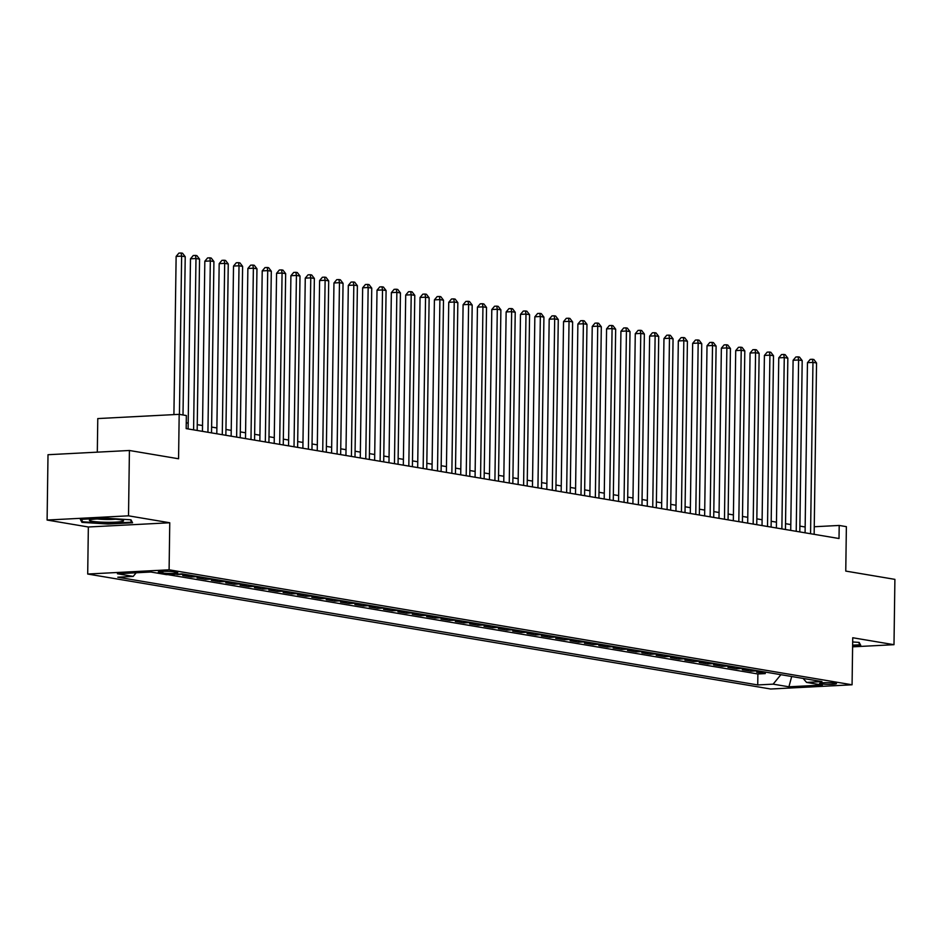 <?xml version="1.0" encoding="UTF-8"?>
<svg xmlns="http://www.w3.org/2000/svg" width="942" height="942" viewBox="0 0 942 942"><rect width="100%" height="100%" fill="white"/><g stroke="black" fill="none" stroke-linecap="round" stroke-linejoin="round"><path stroke-width="1.41" d="M835.095 683.138A8.407 0.848 -179.2 0 0 825.675 682.667A8.407 0.848 -179.2 0 0 819.658 683.386A8.407 0.848 -179.2 0 0 821.024 683.868A8.407 0.848 -179.2 0 0 830.444 684.351A8.407 0.848 -179.2 0 0 836.461 683.621A8.407 0.848 -179.2 0 0 835.095 683.138M87.7 574.031L770.674 689.014L852.074 684.787L169.101 569.804L87.7 574.031L88.348 526.99L169.76 522.763L128.512 515.827L47.1 520.043L88.348 526.99M47.1 520.043L48.007 454.715L129.419 450.488L178.568 458.766L179.18 414.339L97.78 418.566L97.309 452.16M852.604 646.836L893.993 644.693L894.9 579.365L845.763 571.087L846.375 526.66L839.204 525.448L814.253 526.743M128.512 515.827L129.419 450.488M175.118 574.231L176.978 574.137M189.636 575.15L182.713 575.515L191.32 576.963L191.344 575.444M203.99 577.576L197.066 577.929L205.674 579.377L205.697 577.858M218.332 579.989L211.408 580.343L220.016 581.791L220.039 580.272M232.686 582.403L225.762 582.757L234.37 584.217L234.393 582.686M247.028 584.817L240.104 585.182L248.712 586.63L248.735 585.1M261.381 587.231L254.458 587.596L263.065 589.044L263.089 587.525M275.723 589.645L268.8 590.01L277.419 591.458L277.431 589.939M290.077 592.059L283.153 592.424L291.761 593.872L291.785 592.353M304.419 594.484L297.495 594.838L306.115 596.286L306.126 594.767M318.773 596.898L311.849 597.252L320.457 598.7L320.48 597.181M333.115 599.312L326.203 599.665L334.81 601.126L334.822 599.595M347.468 601.726L340.545 602.091L349.152 603.539L349.176 602.009M361.822 604.14L354.898 604.505L363.506 605.953L363.53 604.434M376.164 606.554L369.24 606.919L377.848 608.367L377.872 606.848M390.518 608.968L383.594 609.333L392.202 610.781L392.225 609.262M404.86 611.393L397.936 611.747L406.544 613.195L406.567 611.676M419.214 613.807L412.29 614.16L420.897 615.609L420.921 614.09M433.555 616.221L426.632 616.574L435.239 618.034L435.263 616.504M447.909 618.635L440.986 619L449.593 620.448L449.617 618.918M462.251 621.049L455.327 621.414L463.947 622.862L463.959 621.343M476.605 623.463L469.681 623.828L478.289 625.276L478.312 623.757M490.947 625.877L484.023 626.242L492.642 627.69L492.654 626.171M505.301 628.302L498.377 628.655L506.984 630.104L507.008 628.585M519.643 630.716L512.731 631.069L521.338 632.518L521.35 630.999M533.996 633.13L527.073 633.483L535.68 634.943L535.704 633.413M548.35 635.544L541.426 635.909L550.034 637.357L550.057 635.826M562.692 637.958L555.768 638.323L564.376 639.771L564.399 638.252M577.046 640.372L570.122 640.737L578.729 642.185L578.753 640.666M591.388 642.785L584.464 643.151L593.071 644.599L593.095 643.08M605.741 645.211L598.818 645.564L607.425 647.013L607.449 645.494M620.083 647.625L613.16 647.978L621.767 649.427L621.791 647.908M634.437 650.039L627.513 650.392L636.121 651.852L636.144 650.321M648.779 652.453L641.855 652.818L650.463 654.266L650.486 652.735M663.133 654.867L656.209 655.232L664.817 656.68L664.84 655.161M677.475 657.281L670.551 657.646L679.17 659.094L679.182 657.575M691.828 659.694L684.905 660.059L693.512 661.508L693.536 659.989M706.17 662.12L699.258 662.473L707.866 663.922L707.878 662.403M720.524 664.534L713.6 664.887L722.208 666.335L722.231 664.817M734.878 666.948L727.954 667.301L736.562 668.761L736.585 667.23M749.22 669.362L742.296 669.727L750.904 671.175L750.927 669.644M179.18 414.339L186.351 415.54L186.175 428.61L839.016 538.518L839.204 525.448M159.645 572.477L162.801 573.007A8.148 0.824 -179.2 0 0 171.927 573.478A8.148 0.824 -179.2 0 0 177.755 572.771A8.148 0.824 -179.2 0 0 176.437 572.3L173.281 571.77A8.148 0.824 -179.2 0 0 164.144 571.311A8.148 0.824 -179.2 0 0 158.315 572.018A8.148 0.824 -179.2 0 0 159.645 572.477L159.657 571.582M803.137 678.44L806.576 682.408L821.977 681.608L182.041 573.878L166.64 574.679L150.861 572.018L117.42 573.76L133.199 576.41L117.797 577.211L757.733 684.94L773.135 684.151L780.883 674.696M806.576 682.408L822.354 685.069L788.913 686.8L773.135 684.151M167.747 574.62L757.886 673.966L765.257 673.589L765.281 672.07M763.573 671.776L756.65 672.141L765.257 673.589M757.827 670.81L750.904 671.175M743.485 668.396L736.562 668.761M729.132 665.982L722.208 666.335M714.79 663.568L707.866 663.922M700.436 661.154L693.512 661.508M686.094 658.729L679.17 659.094M671.74 656.315L664.817 656.68M657.386 653.901L650.463 654.266M643.045 651.487L636.121 651.852M628.691 649.073L621.767 649.427M614.349 646.659L607.425 647.013M599.995 644.246L593.071 644.599M585.653 641.82L578.729 642.185M571.299 639.406L564.376 639.771M556.957 636.992L550.034 637.357M542.604 634.578L535.68 634.943M528.262 632.164L521.338 632.518M513.908 629.751L506.984 630.104M499.566 627.337L492.642 627.69M485.212 624.911L478.289 625.276M470.859 622.497L463.947 622.862M456.517 620.083L449.593 620.448M442.163 617.669L435.239 618.034M427.821 615.256L420.897 615.609M413.467 612.842L406.544 613.195M399.125 610.428L392.202 610.781M384.772 608.002L377.848 608.367M370.43 605.588L363.506 605.953M356.076 603.174L349.152 603.539M341.734 600.76L334.81 601.126M327.38 598.347L320.457 598.7M313.038 595.933L306.115 596.286M298.685 593.519L291.761 593.872M284.331 591.093L277.419 591.458M269.989 588.679L263.065 589.044M255.635 586.265L248.712 586.63M241.293 583.852L234.37 584.217M226.94 581.438L220.016 581.791M212.598 579.024L205.674 579.377M198.244 576.61L191.32 576.963M183.902 574.184L176.978 574.549M169.76 522.763L169.101 569.804M893.993 644.693L852.734 637.746L852.074 684.787M805.163 526.99L799.888 526.107M790.809 524.576L785.534 523.681M776.467 522.162L771.192 521.267M762.113 519.748L756.838 518.854M747.771 517.323L742.496 516.44M733.418 514.909L728.142 514.026M719.076 512.495L713.789 511.612M704.722 510.081L699.447 509.198M690.38 507.667L685.093 506.772M676.026 505.253L670.751 504.359M661.684 502.84L656.397 501.945M647.331 500.414L642.055 499.531M632.977 498L627.702 497.117M618.635 495.586L613.36 494.703M604.281 493.172L599.006 492.289M589.939 490.758L584.664 489.864M575.586 488.345L570.31 487.45M561.244 485.931L555.968 485.036M546.89 483.505L541.615 482.622M532.548 481.091L527.261 480.208M518.194 478.677L512.919 477.794M503.852 476.263L498.565 475.38M489.499 473.85L484.223 472.955M475.157 471.436L469.87 470.541M460.803 469.022L455.528 468.127M446.449 466.596L441.174 465.713M432.107 464.182L426.832 463.299M417.753 461.768L412.478 460.885M403.412 459.355L398.136 458.471M389.058 456.941L383.783 456.046M374.716 454.527L369.441 453.632M360.362 452.113L355.087 451.218M346.02 449.687L340.733 448.804M331.666 447.273L326.391 446.39M317.324 444.86L312.038 443.976M302.971 442.446L297.696 441.562M288.629 440.032L283.342 439.137M274.275 437.618L269 436.723M259.921 435.204L254.646 434.309M245.579 432.778L240.304 431.895M231.226 430.364L225.95 429.481M216.884 427.951L211.609 427.067M202.53 425.537L197.255 424.654M188.188 423.123L186.257 422.793M136.178 572.783L133.199 576.41M757.886 673.966L757.733 684.94M788.913 686.8L791.692 676.509M81.942 522.351L108.047 524.046L132.563 522.775L130.973 519.807L104.868 518.112L80.353 519.383L81.942 522.351L81.966 520.396M852.628 645.776L860.741 645.364L859.151 642.397L852.675 641.973M108.047 523.422L108.047 524.046M179.427 414.374L181.629 256.118L185.221 256.719L183.007 414.986M173.917 414.61L176.13 256.401L181.629 256.118L181.1 252.986L182.536 253.233L185.221 256.719M176.13 256.401L178.909 253.104L181.1 252.986M120.764 519.807A17.074 1.719 -179.2 0 0 103.067 518.818A17.074 1.719 -179.2 0 0 89.655 520.019A17.074 1.719 -179.2 0 0 92.163 521.291A17.074 1.719 -179.2 0 0 112.734 522.245A17.074 1.719 -179.2 0 0 123.272 520.49A17.074 1.719 -179.2 0 0 120.764 519.807M130.455 519.772L131.75 522.198L108 523.434L82.708 521.786L81.389 519.325M131.774 521.291L131.75 522.198M97.391 518.971A12.929 1.307 -179.2 0 0 115.572 519.219M859.94 643.881L859.928 644.787L852.628 645.164M858.633 642.362L859.928 644.787M193.593 429.858L195.983 258.532L199.563 259.132L197.172 430.459M188.106 428.94L190.484 258.815L195.983 258.532L195.453 255.4L196.89 255.647L199.563 259.132M190.484 258.815L193.251 255.517L195.453 255.4M207.935 432.272L210.325 260.946L213.916 261.546L211.526 432.884M202.448 431.354L204.826 261.228L210.325 260.946L209.807 257.814L211.232 258.061L213.916 261.546M204.826 261.228L207.605 257.931L209.807 257.814M222.288 434.686L224.679 263.36L228.258 263.972L225.868 435.298M216.801 433.767L219.18 263.654L224.679 263.36L224.149 260.228L225.585 260.475L228.258 263.972M219.18 263.654L221.947 260.345L224.149 260.228M236.63 437.112L239.021 265.774L242.612 266.386L240.222 437.712M231.143 436.181L233.522 266.068L239.021 265.774L238.503 262.653L239.927 262.889L242.612 266.386M233.522 266.068L236.301 262.759L238.503 262.653M250.984 439.525L253.374 268.199L256.966 268.8L254.564 440.126M245.497 438.595L247.876 268.482L253.374 268.199L252.845 265.067L254.281 265.303L256.966 268.8M247.876 268.482L250.643 265.173L252.845 265.067M265.326 441.939L267.716 270.613L271.308 271.214L268.917 442.54M259.851 441.009L262.217 270.896L267.716 270.613L267.198 267.481L268.635 267.716L271.308 271.214M262.217 270.896L264.996 267.599L267.198 267.481M279.68 444.353L282.07 273.027L285.661 273.627L283.259 444.954M274.193 443.435L276.571 273.31L282.07 273.027L281.54 269.895L282.977 270.142L285.661 273.627M276.571 273.31L279.338 270.013L281.54 269.895M294.022 446.767L296.424 275.441L300.003 276.041L297.613 447.368M288.546 445.849L290.913 275.723L296.424 275.441L295.894 272.309L297.331 272.556L300.003 276.041M290.913 275.723L293.692 272.426L295.894 272.309M308.375 449.181L310.766 277.855L314.357 278.455L311.967 449.793M302.888 448.262L305.267 278.137L310.766 277.855L310.236 274.723L311.672 274.97L314.357 278.455M305.267 278.137L308.034 274.84L310.236 274.723M322.717 451.595L325.12 280.269L328.699 280.881L326.309 452.207M317.242 450.676L319.609 280.563L325.12 280.269L324.59 277.136L326.026 277.384L328.699 280.881M319.609 280.563L322.388 277.254L324.59 277.136M337.071 454.02L339.461 282.682L343.053 283.295L340.663 454.621M331.584 453.09L333.963 282.977L339.461 282.682L338.932 279.562L340.368 279.798L343.053 283.295M333.963 282.977L336.741 279.668L338.932 279.562M351.413 456.434L353.815 285.108L357.395 285.709L355.004 457.035M345.938 455.504L348.316 285.391L353.815 285.108L353.285 281.976L354.722 282.211L357.395 285.709M348.316 285.391L351.083 282.082L353.285 281.976M365.767 458.848L368.157 287.522L371.749 288.122L369.358 459.449M360.28 457.918L362.658 287.805L368.157 287.522L367.627 284.39L369.064 284.625L371.749 288.122M362.658 287.805L365.437 284.508L367.627 284.39M380.121 461.262L382.511 289.936L386.09 290.536L383.7 461.863M374.633 460.344L377.012 290.218L382.511 289.936L381.981 286.804L383.418 287.051L386.09 290.536M377.012 290.218L379.779 286.921L381.981 286.804M394.462 463.676L396.853 292.35L400.444 292.95L398.054 464.276M388.975 462.757L391.354 292.632L396.853 292.35L396.335 289.218L397.76 289.465L400.444 292.95M391.354 292.632L394.133 289.335L396.335 289.218M408.816 466.09L411.207 294.764L414.786 295.364L412.396 466.702M403.329 465.171L405.708 295.046L411.207 294.764L410.677 291.631L412.113 291.879L414.786 295.364M405.708 295.046L408.475 291.749L410.677 291.631M423.158 468.504L425.548 297.177L429.14 297.79L426.75 469.116M417.671 467.585L420.05 297.472L425.548 297.177L425.03 294.045L426.455 294.293L429.14 297.79M420.05 297.472L422.828 294.163L425.03 294.045M437.512 470.929L439.902 299.591L443.494 300.204L441.091 471.53M432.025 469.999L434.403 299.886L439.902 299.591L439.372 296.471L440.809 296.706L443.494 300.204M434.403 299.886L437.17 296.577L439.372 296.471M451.854 473.343L454.244 302.017L457.836 302.618L455.445 473.944M446.378 472.413L448.745 302.3L454.244 302.017L453.726 298.885L455.163 299.12L457.836 302.618M448.745 302.3L451.524 298.991L453.726 298.885M466.208 475.757L468.598 304.431L472.189 305.031L469.787 476.358M460.72 474.827L463.099 304.713L468.598 304.431L468.068 301.299L469.505 301.534L472.189 305.031M463.099 304.713L465.866 301.416L468.068 301.299M480.55 478.171L482.94 306.845L486.531 307.445L484.141 478.772M475.074 477.253L477.441 307.127L482.94 306.845L482.422 303.713L483.858 303.96L486.531 307.445M477.441 307.127L480.22 303.83L482.422 303.713M494.903 480.585L497.294 309.259L500.885 309.859L498.483 481.185M489.416 479.666L491.795 309.541L497.294 309.259L496.764 306.126L498.2 306.374L500.885 309.859M491.795 309.541L494.562 306.244L496.764 306.126M509.245 482.999L511.647 311.672L515.227 312.273L512.837 483.611M503.77 482.08L506.137 311.955L511.647 311.672L511.117 308.54L512.554 308.788L515.227 312.273M506.137 311.955L508.916 308.658L511.117 308.54M523.599 485.413L525.989 314.086L529.581 314.699L527.19 486.025M518.112 484.494L520.49 314.381L525.989 314.086L525.459 310.954L526.896 311.201L529.581 314.699M520.49 314.381L523.269 311.072L525.459 310.954M537.941 487.838L540.343 316.5L543.923 317.113L541.532 488.439M532.466 486.908L534.844 316.795L540.343 316.5L539.813 313.38L541.25 313.615L543.923 317.113M534.844 316.795L537.611 313.486L539.813 313.38M552.295 490.252L554.685 318.926L558.276 319.526L555.886 490.853M546.807 489.322L549.186 319.208L554.685 318.926L554.155 315.794L555.592 316.029L558.276 319.526M549.186 319.208L551.965 315.9L554.155 315.794M566.648 492.666L569.039 321.34L572.618 321.94L570.228 493.267M561.161 491.736L563.54 321.622L569.039 321.34L568.509 318.208L569.945 318.443L572.618 321.94M563.54 321.622L566.307 318.325L568.509 318.208M580.99 495.08L583.381 323.754L586.972 324.354L584.582 495.68M575.503 494.161L577.882 324.036L583.381 323.754L582.862 320.621L584.287 320.869L586.972 324.354M577.882 324.036L580.661 320.739L582.862 320.621M595.344 497.494L597.734 326.168L601.314 326.768L598.924 498.094M589.857 496.575L592.235 326.45L597.734 326.168L597.204 323.035L598.641 323.283L601.314 326.768M592.235 326.45L595.003 323.153L597.204 323.035M609.686 499.908L612.076 328.581L615.668 329.182L613.277 500.52M604.199 498.989L606.577 328.864L612.076 328.581L611.558 325.449L612.983 325.697L615.668 329.182M606.577 328.864L609.356 325.567L611.558 325.449M624.04 502.322L626.43 330.995L630.021 331.608L627.619 502.934M618.553 501.403L620.931 331.29L626.43 330.995L625.9 327.863L627.337 328.11L630.021 331.608M620.931 331.29L623.698 327.981L625.9 327.863M638.382 504.747L640.772 333.409L644.363 334.021L641.973 505.348M632.906 503.817L635.273 333.703L640.772 333.409L640.254 330.289L641.69 330.524L644.363 334.021M635.273 333.703L638.052 330.395L640.254 330.289M652.735 507.161L655.126 335.835L658.717 336.435L656.315 507.762M647.248 506.231L649.627 336.117L655.126 335.835L654.596 332.703L656.032 332.938L658.717 336.435M649.627 336.117L652.394 332.809L654.596 332.703M667.077 509.575L669.468 338.249L673.059 338.849L670.669 510.175M661.602 508.645L663.969 338.531L669.468 338.249L668.95 335.117L670.386 335.352L673.059 338.849M663.969 338.531L666.748 335.234L668.95 335.117M681.431 511.989L683.821 340.663L687.413 341.263L685.011 512.589M675.944 511.07L678.322 340.945L683.821 340.663L683.291 337.53L684.728 337.778L687.413 341.263M678.322 340.945L681.09 337.648L683.291 337.53M695.773 514.403L698.175 343.076L701.755 343.677L699.364 515.003M690.298 513.484L692.664 343.359L698.175 343.076L697.645 339.944L699.082 340.192L701.755 343.677M692.664 343.359L695.443 340.062L697.645 339.944M710.127 516.817L712.517 345.49L716.108 346.091L713.718 517.429M704.64 515.898L707.018 345.773L712.517 345.49L711.987 342.358L713.424 342.605L716.108 346.091M707.018 345.773L709.797 342.476L711.987 342.358M724.469 519.23L726.871 347.904L730.45 348.516L728.06 519.843M718.993 518.312L721.36 348.199L726.871 347.904L726.341 344.772L727.777 345.019L730.45 348.516M721.36 348.199L724.139 344.89L726.341 344.772M738.822 521.656L741.213 350.318L744.804 350.93L742.414 522.257M733.335 520.726L735.714 350.612L741.213 350.318L740.683 347.198L742.119 347.433L744.804 350.93M735.714 350.612L738.493 347.304L740.683 347.198M753.176 524.07L755.566 352.744L759.146 353.344L756.756 524.67M747.689 523.14L750.067 353.026L755.566 352.744L755.037 349.612L756.473 349.847L759.146 353.344M750.067 353.026L752.835 349.717L755.037 349.612M767.518 526.484L769.908 355.158L773.5 355.758L771.109 527.084M762.031 525.554L764.409 355.44L769.908 355.158L769.39 352.025L770.815 352.261L773.5 355.758M764.409 355.44L767.188 352.143L769.39 352.025M781.872 528.898L784.262 357.571L787.842 358.172L785.451 529.498M776.385 527.979L778.763 357.854L784.262 357.571L783.732 354.439L785.169 354.687L787.842 358.172M778.763 357.854L781.53 354.557L783.732 354.439M796.214 531.312L798.604 359.985L802.195 360.586L799.805 531.912M790.727 530.393L793.105 360.268L798.604 359.985L798.086 356.853L799.511 357.1L802.195 360.586M793.105 360.268L795.884 356.971L798.086 356.853M810.567 533.725L812.958 362.399L816.537 363L814.147 534.338M805.08 532.807L807.459 362.682L812.958 362.399L812.428 359.267L813.864 359.514L816.537 363M807.459 362.682L810.226 359.385L812.428 359.267M162.825 571.347L162.801 573.007"/></g></svg>
